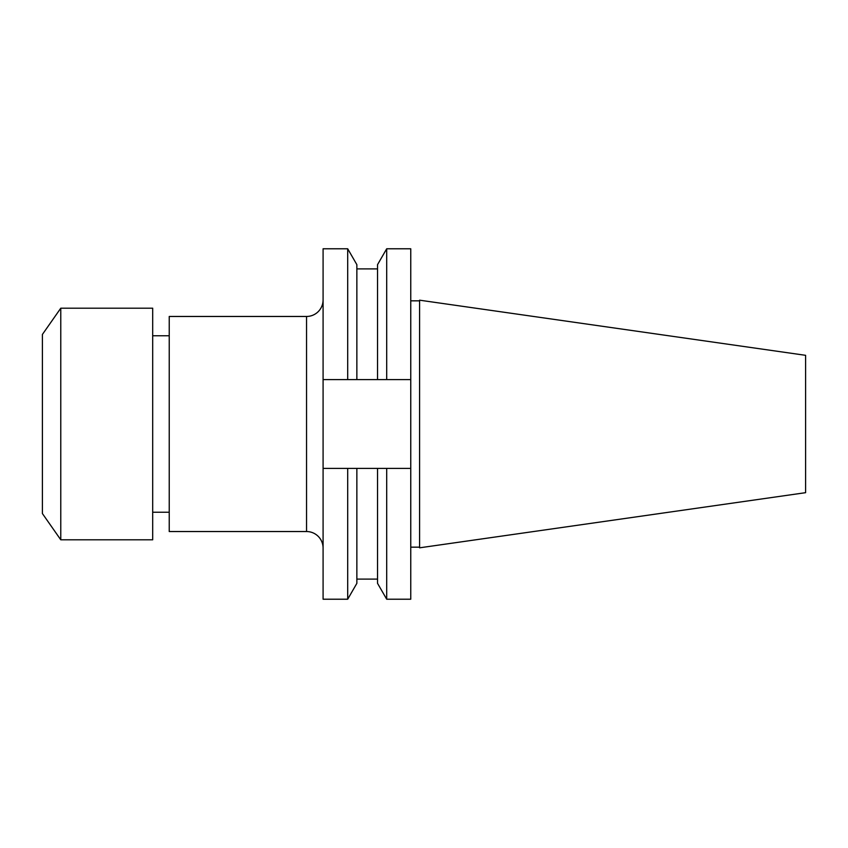 <?xml version="1.0" encoding="UTF-8"?>
<svg xmlns="http://www.w3.org/2000/svg" width="848" height="848" viewBox="0 0 848 848"><rect width="100%" height="100%" fill="white"/><g stroke="black" fill="none" stroke-linecap="round" stroke-linejoin="round"><path stroke-width="1.27" d="M323.088 379.607L323.088 248.782L347.701 248.782L347.701 379.607L323.088 379.607L323.088 599.218L347.701 599.218L347.701 468.393L323.088 468.393M805.6 492.677L805.6 355.323L419.59 300.181L419.59 547.819L805.6 492.677M410.761 300.839L419.59 300.839M410.761 547.161L419.59 547.161M410.761 379.607L386.699 379.607L386.699 248.782L410.761 248.782L410.761 599.218L386.699 599.218L386.699 468.393L356.86 468.393L356.86 583.35L347.701 599.218M347.701 379.607L356.86 379.607L356.86 264.65L347.701 248.782M356.86 468.393L347.701 468.393M386.699 379.607L356.86 379.607M377.54 379.607L377.54 264.65L386.699 248.782M386.699 599.218L377.54 583.35L377.54 468.393M410.761 468.393L386.699 468.393M60.78 539.805L42.4 513.549L42.4 334.451L60.78 308.195L152.693 308.195L152.693 539.805L60.78 539.805L60.78 308.195M152.693 335.766L169.229 335.766M152.693 512.234L169.229 512.234M323.088 548.073A16.547 16.547 0 0 0 306.541 531.537L169.229 531.537L169.229 316.463L306.541 316.463A16.547 16.547 0 0 0 323.088 299.927M306.541 531.537L306.541 316.463M377.54 268.901L356.86 268.901M377.54 579.099L356.86 579.099"/></g></svg>
